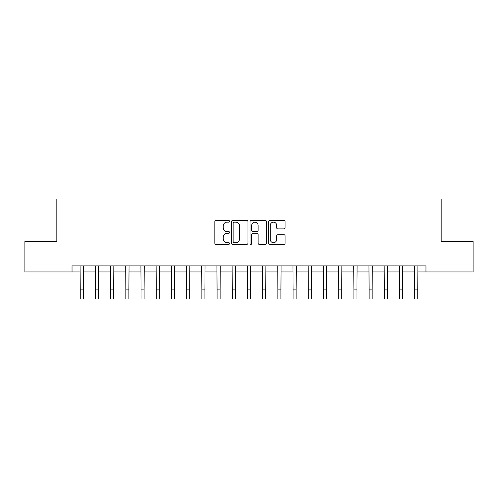 <?xml version="1.0" encoding="UTF-8"?>
<svg xmlns="http://www.w3.org/2000/svg" width="498" height="498" viewBox="0 0 498 498"><rect width="100%" height="100%" fill="white"/><g stroke="black" fill="none" stroke-linecap="round" stroke-linejoin="round"><path stroke-width="0.75" d="M229.541 221.324A0.834 0.834 0 0 0 228.707 220.49L216.02 220.49A1.195 1.195 0 0 0 214.825 221.685L214.825 243.173A1.195 1.195 0 0 0 216.02 244.369L228.707 244.369A0.834 0.834 0 0 0 229.541 243.528A0.834 0.834 0 0 0 228.707 242.694L227.063 242.694A3.822 3.822 0 0 1 223.241 238.872L223.241 237.085A3.822 3.822 0 0 1 227.063 233.263L228.707 233.263A0.834 0.834 0 0 0 229.541 232.429A0.834 0.834 0 0 0 228.707 231.595L227.063 231.595A3.822 3.822 0 0 1 223.241 227.773L223.241 225.98A3.822 3.822 0 0 1 227.063 222.164L228.707 222.164A0.834 0.834 0 0 0 229.541 221.324M283.891 228.906A1.195 1.195 0 0 0 285.086 227.711L285.086 221.685A1.195 1.195 0 0 0 283.891 220.49L269.804 220.49A1.195 1.195 0 0 0 268.609 221.685L268.609 243.173A1.195 1.195 0 0 0 269.804 244.369L283.891 244.369A1.195 1.195 0 0 0 285.086 243.173L285.086 235.89A1.195 1.195 0 0 0 283.891 234.695L277.859 234.695A1.195 1.195 0 0 0 276.67 235.89L276.67 239.501A3.193 3.193 0 0 1 273.477 242.694A3.193 3.193 0 0 1 270.283 239.501L270.283 225.357A3.193 3.193 0 0 1 273.477 222.164A3.193 3.193 0 0 1 276.67 225.357L276.67 227.711A1.195 1.195 0 0 0 277.859 228.906L283.891 228.906M72.029 271.958L24.9 271.958L24.9 241.549L56.828 241.549L56.828 198.982L441.172 198.982L441.172 241.549L473.1 241.549L473.1 271.958L425.971 271.958L425.971 265.876L72.029 265.876L72.029 271.958L80.24 271.958M247.954 221.685A1.195 1.195 0 0 0 246.759 220.49L232.672 220.49A1.195 1.195 0 0 0 231.483 221.685L231.483 243.173A1.195 1.195 0 0 0 232.672 244.369L246.759 244.369A1.195 1.195 0 0 0 247.954 243.173L247.954 221.685M251.241 220.49L265.328 220.49A1.195 1.195 0 0 1 266.517 221.685L266.517 243.173A1.195 1.195 0 0 1 265.328 244.369L259.296 244.369A1.195 1.195 0 0 1 258.101 243.173L258.101 234.458A1.195 1.195 0 0 0 256.912 233.263L252.909 233.263A1.195 1.195 0 0 0 251.714 234.458L251.714 243.528A0.834 0.834 0 0 1 250.88 244.369A0.834 0.834 0 0 1 250.046 243.528L250.046 221.685A1.195 1.195 0 0 1 251.241 220.49M83.284 271.958L95.442 271.958M98.486 271.958L110.649 271.958M113.687 271.958L125.851 271.958M128.895 271.958L141.052 271.958M144.096 271.958L156.26 271.958M159.298 271.958L171.461 271.958M174.505 271.958L186.663 271.958M189.707 271.958L201.871 271.958M204.908 271.958L217.072 271.958M220.116 271.958L232.273 271.958M235.317 271.958L247.481 271.958M250.519 271.958L262.683 271.958M265.727 271.958L277.884 271.958M280.928 271.958L293.092 271.958M296.129 271.958L308.293 271.958M311.337 271.958L323.495 271.958M326.539 271.958L338.702 271.958M341.74 271.958L353.904 271.958M356.948 271.958L369.105 271.958M372.149 271.958L384.313 271.958M387.351 271.958L399.514 271.958M402.558 271.958L414.716 271.958M417.76 271.958L425.971 271.958M233.985 222.164A0.834 0.834 0 0 0 233.151 222.998L233.151 241.86A0.834 0.834 0 0 0 233.985 242.694L235.716 242.694A3.822 3.822 0 0 0 239.538 238.872L239.538 225.98A3.822 3.822 0 0 0 235.716 222.164L233.985 222.164M258.101 225.413A3.193 3.193 0 0 0 254.908 222.22A3.193 3.193 0 0 0 251.714 225.413L251.714 230.4A1.195 1.195 0 0 0 252.909 231.595L256.912 231.595A1.195 1.195 0 0 0 258.101 230.4L258.101 225.413M80.097 265.876L80.24 289.898L83.284 289.898L83.427 265.876M80.24 289.898L80.24 299.018L83.284 299.018L83.284 289.898M95.299 265.876L95.442 289.898L98.486 289.898L98.629 265.876M95.442 289.898L95.442 299.018L98.486 299.018L98.486 289.898M110.506 265.876L110.649 289.898L113.687 289.898L113.83 265.876M110.649 289.898L110.649 299.018L113.687 299.018L113.687 289.898M125.708 265.876L125.851 289.898L128.895 289.898L129.038 265.876M125.851 289.898L125.851 299.018L128.895 299.018L128.895 289.898M140.909 265.876L141.052 289.898L144.096 289.898L144.239 265.876M141.052 289.898L141.052 299.018L144.096 299.018L144.096 289.898M156.117 265.876L156.26 289.898L159.298 289.898L159.441 265.876M156.26 289.898L156.26 299.018L159.298 299.018L159.298 289.898M171.318 265.876L171.461 289.898L174.505 289.898L174.649 265.876M171.461 289.898L171.461 299.018L174.505 299.018L174.505 289.898M186.52 265.876L186.663 289.898L189.707 289.898L189.85 265.876M186.663 289.898L186.663 299.018L189.707 299.018L189.707 289.898M201.727 265.876L201.871 289.898L204.908 289.898L205.052 265.876M201.871 289.898L201.871 299.018L204.908 299.018L204.908 289.898M216.929 265.876L217.072 289.898L220.116 289.898L220.259 265.876M217.072 289.898L217.072 299.018L220.116 299.018L220.116 289.898M232.13 265.876L232.273 289.898L235.317 289.898L235.461 265.876M232.273 289.898L232.273 299.018L235.317 299.018L235.317 289.898M247.338 265.876L247.481 289.898L250.519 289.898L250.662 265.876M247.481 289.898L247.481 299.018L250.519 299.018L250.519 289.898M262.539 265.876L262.683 289.898L265.727 289.898L265.87 265.876M262.683 289.898L262.683 299.018L265.727 299.018L265.727 289.898M277.741 265.876L277.884 289.898L280.928 289.898L281.071 265.876M277.884 289.898L277.884 299.018L280.928 299.018L280.928 289.898M292.949 265.876L293.092 289.898L296.129 289.898L296.273 265.876M293.092 289.898L293.092 299.018L296.129 299.018L296.129 289.898M308.15 265.876L308.293 289.898L311.337 289.898L311.48 265.876M308.293 289.898L308.293 299.018L311.337 299.018L311.337 289.898M323.351 265.876L323.495 289.898L326.539 289.898L326.682 265.876M323.495 289.898L323.495 299.018L326.539 299.018L326.539 289.898M338.559 265.876L338.702 289.898L341.74 289.898L341.883 265.876M338.702 289.898L338.702 299.018L341.74 299.018L341.74 289.898M353.761 265.876L353.904 289.898L356.948 289.898L357.091 265.876M353.904 289.898L353.904 299.018L356.948 299.018L356.948 289.898M368.962 265.876L369.105 289.898L372.149 289.898L372.292 265.876M369.105 289.898L369.105 299.018L372.149 299.018L372.149 289.898M384.17 265.876L384.313 289.898L387.351 289.898L387.494 265.876M384.313 289.898L384.313 299.018L387.351 299.018L387.351 289.898M399.371 265.876L399.514 289.898L402.558 289.898L402.701 265.876M399.514 289.898L399.514 299.018L402.558 299.018L402.558 289.898M414.573 265.876L414.716 289.898L417.76 289.898L417.903 265.876M414.716 289.898L414.716 299.018L417.76 299.018L417.76 289.898"/></g></svg>
